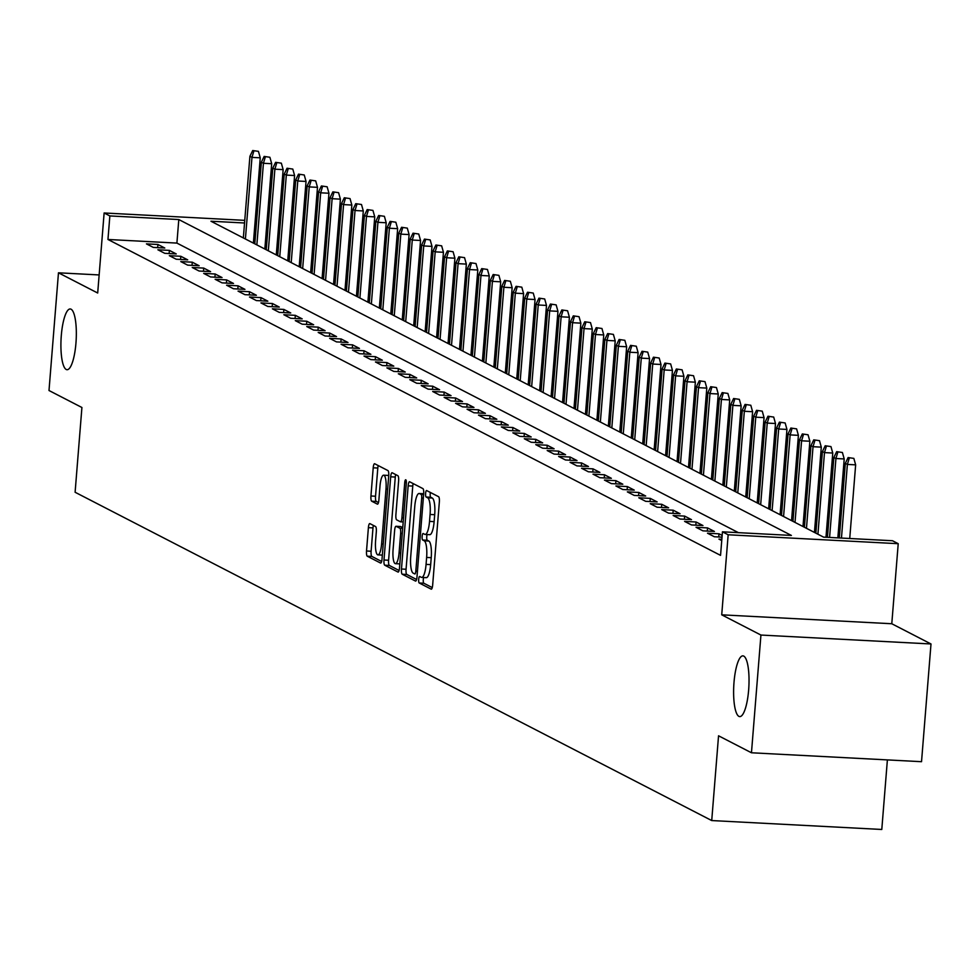 <?xml version="1.0" encoding="UTF-8"?>
<svg xmlns="http://www.w3.org/2000/svg" width="980" height="980" viewBox="0 0 980 980"><rect width="100%" height="100%" fill="white"/><g stroke="black" fill="none" stroke-linecap="round" stroke-linejoin="round"><path stroke-width="1.47" d="M418.693 579.339A3.271 0.809 -87 0 0 419.22 582.99L431.163 589.139A4.667 1.164 -87 0 0 431.286 589.176A4.667 1.164 -87 0 0 432.658 585.097L439.346 501.907A4.667 1.164 -87 0 0 438.599 496.701L426.655 490.551A3.271 0.809 -87 0 0 426.57 490.515A3.271 0.809 -87 0 0 425.614 493.381A3.271 0.809 -87 0 0 426.141 497.019L427.684 497.816A14.921 3.712 -87 0 1 430.085 514.463L429.534 521.397A14.921 3.712 -87 0 1 425.149 534.443A14.921 3.712 -87 0 1 424.744 534.333L423.201 533.537A3.271 0.809 -87 0 0 423.115 533.5A3.271 0.809 -87 0 0 422.147 536.366A3.271 0.809 -87 0 0 422.674 540.005L424.23 540.801A14.921 3.712 -87 0 1 426.631 557.449L426.067 564.382A14.921 3.712 -87 0 1 421.694 577.428A14.921 3.712 -87 0 1 421.29 577.318L419.746 576.51A3.271 0.809 -87 0 0 419.648 576.485A3.271 0.809 -87 0 0 418.693 579.339M423.666 577.526A3.271 0.809 -87 0 0 423.287 579.584A3.271 0.809 -87 0 0 423.813 583.223L432.266 587.584M430.355 492.45A3.271 0.809 -87 0 0 430.208 493.614A3.271 0.809 -87 0 0 430.735 497.252L432.278 498.048L427.684 497.816M427.121 534.541A3.271 0.809 -87 0 0 426.753 536.599A3.271 0.809 -87 0 0 427.28 540.237L428.824 541.034L424.23 540.801M75.95 343.123A30.417 7.558 -87 0 0 70.217 308.97A30.417 7.558 -87 0 0 61.299 335.564A30.417 7.558 -87 0 0 67.032 369.705A30.417 7.558 -87 0 0 75.95 343.123M748.647 690.018A30.417 7.558 -87 0 0 742.914 655.865A30.417 7.558 -87 0 0 733.995 682.46A30.417 7.558 -87 0 0 739.729 716.601A30.417 7.558 -87 0 0 748.647 690.018M369.889 523.614A4.667 1.164 -87 0 0 369.766 523.577A4.667 1.164 -87 0 0 368.394 527.657L366.52 550.993A4.667 1.164 -87 0 0 367.267 556.199L380.534 563.035A4.667 1.164 -87 0 0 380.657 563.071A4.667 1.164 -87 0 0 382.029 558.992L388.717 475.79A4.667 1.164 -87 0 0 387.97 470.596L374.703 463.761A4.667 1.164 -87 0 0 374.58 463.724A4.667 1.164 -87 0 0 373.209 467.803L370.942 495.99A4.667 1.164 -87 0 0 371.69 501.197L377.374 504.124A4.667 1.164 -87 0 0 377.496 504.161A4.667 1.164 -87 0 0 378.868 500.082L379.995 486.092A12.483 3.099 -87 0 1 383.646 475.19A12.483 3.099 -87 0 1 385.998 489.192L381.6 543.974A12.483 3.099 -87 0 1 377.937 554.876A12.483 3.099 -87 0 1 375.585 540.862L376.32 531.736A4.667 1.164 -87 0 0 375.56 526.542L369.889 523.614M738.442 532.667L176.902 243.089L107.959 239.475L109.858 215.931L104.125 212.979L244.755 220.353M751.464 752.775L760.933 635.052L931 643.97L921.531 761.693L751.464 752.775L718.548 735.796L711.725 820.554L75.105 492.254L81.916 407.496L49 390.518L58.469 272.808L97.694 293.02L104.125 212.979M931 643.97L891.788 623.746L721.721 614.827L760.933 635.052M721.721 614.827L728.164 534.774L722.444 531.822L791.387 535.435L178.801 219.545L109.858 215.931M107.959 239.475L720.545 555.366L722.444 531.822M401.469 569.013A4.667 1.164 -87 0 0 402.216 574.219L415.483 581.054A4.667 1.164 -87 0 0 415.606 581.091A4.667 1.164 -87 0 0 416.978 577.012L423.679 493.822A4.667 1.164 -87 0 0 422.919 488.616L409.665 481.78A4.667 1.164 -87 0 0 409.53 481.744A4.667 1.164 -87 0 0 408.158 485.823L401.469 569.013L406.063 569.258A4.667 1.164 -87 0 0 406.823 574.464L416.586 579.499M398.002 572.051L384.748 565.203A4.667 1.164 -87 0 1 383.988 560.009L390.689 476.807A4.667 1.164 -87 0 1 392.049 472.728A4.667 1.164 -87 0 1 392.184 472.764L397.856 475.692A4.667 1.164 -87 0 1 398.615 480.898L395.896 514.635A4.667 1.164 -87 0 0 396.643 519.841L400.416 521.777A4.667 1.164 -87 0 0 400.538 521.813A4.667 1.164 -87 0 0 401.91 517.734L404.74 482.613A3.271 0.809 -87 0 1 405.696 479.759A3.271 0.809 -87 0 1 406.308 483.422L399.497 568.008A4.667 1.164 -87 0 1 398.137 572.087A4.667 1.164 -87 0 1 398.002 572.051L398.26 572.063M99.139 274.939L58.469 272.808M721.844 539.257L718.94 539.11L721.733 540.543M722.15 535.435L718.989 533.806L707.499 533.206L714.359 536.746L722.015 537.15M696.045 527.301L702.917 530.841L714.408 531.442L707.536 527.902L696.045 527.301M684.591 521.397L691.464 524.937L702.954 525.537L696.082 521.997L684.591 521.397M673.138 515.492L680.01 519.033L691.5 519.633L684.628 516.093L673.138 515.492M661.696 509.588L668.568 513.128L680.059 513.728L673.187 510.188L661.696 509.588M650.242 503.683L657.115 507.224L668.605 507.824L661.733 504.284L650.242 503.683M638.789 497.779L645.661 501.319L657.151 501.919L650.279 498.379L638.789 497.779M627.347 491.874L634.207 495.415L645.698 496.015L638.838 492.475L627.347 491.874M615.893 485.97L622.766 489.51L634.256 490.11L627.384 486.57L615.893 485.97M604.44 480.065L611.312 483.606L622.802 484.206L615.93 480.666L604.44 480.065M592.986 474.161L599.858 477.701L611.349 478.301L604.476 474.761L592.986 474.161M581.544 468.256L588.417 471.797L599.907 472.397L593.035 468.857L581.544 468.256M570.091 462.352L576.963 465.892L588.453 466.492L581.581 462.952L570.091 462.352M558.637 456.447L565.509 459.988L577 460.588L570.127 457.048L558.637 456.447M547.195 450.543L554.055 454.083L565.546 454.683L558.686 451.143L547.195 450.543M535.741 444.638L542.614 448.179L554.104 448.779L547.232 445.238L535.741 444.638M524.288 438.734L531.16 442.274L542.651 442.874L535.778 439.334L524.288 438.734M512.846 432.829L519.706 436.37L531.197 436.97L524.337 433.43L512.846 432.829M501.393 426.925L508.265 430.465L519.755 431.065L512.883 427.525L501.393 426.925M489.939 421.02L496.811 424.56L508.302 425.161L501.429 421.621L489.939 421.02M478.485 415.116L485.357 418.656L496.848 419.256L489.976 415.716L478.485 415.116M467.043 409.211L473.916 412.752L485.406 413.352L478.534 409.812L467.043 409.211M455.59 403.307L462.462 406.847L473.952 407.447L467.08 403.907L455.59 403.307M444.136 397.39L451.008 400.943L462.499 401.543L455.627 398.002L444.136 397.39M432.695 391.486L439.555 395.038L451.045 395.638L444.185 392.098L432.695 391.486M421.241 385.581L428.113 389.134L439.604 389.734L432.731 386.194L421.241 385.581M409.787 379.677L416.659 383.229L428.15 383.829L421.277 380.289L409.787 379.677M398.333 373.772L405.205 377.325L416.696 377.925L409.824 374.385L398.333 373.772M386.892 367.868L393.764 371.42L405.255 372.02L398.382 368.48L386.892 367.868M375.438 361.963L382.31 365.516L393.801 366.116L386.929 362.576L375.438 361.963M363.984 356.059L370.857 359.611L382.347 360.211L375.475 356.671L363.984 356.059M352.543 350.154L359.403 353.707L370.893 354.307L364.033 350.767L352.543 350.154M341.089 344.25L347.961 347.802L359.452 348.402L352.579 344.862L341.089 344.25M329.635 338.345L336.507 341.898L347.998 342.498L341.126 338.958L329.635 338.345M318.194 332.441L325.054 335.993L336.544 336.593L329.684 333.053L318.194 332.441M306.74 326.536L313.612 330.089L325.103 330.689L318.231 327.149L306.74 326.536M295.286 320.632L302.159 324.184L313.649 324.784L306.777 321.244L295.286 320.632M283.832 314.727L290.705 318.28L302.195 318.88L295.323 315.34L283.832 314.727M272.391 308.822L279.251 312.375L290.754 312.975L283.882 309.435L272.391 308.822M260.937 302.918L267.81 306.471L279.3 307.071L272.428 303.531L260.937 302.918M249.484 297.014L256.356 300.566L267.846 301.166L260.974 297.626L249.484 297.014M238.042 291.109L244.902 294.661L256.393 295.262L249.532 291.721L238.042 291.109M226.588 285.204L233.461 288.757L244.951 289.357L238.079 285.817L226.588 285.204M215.135 279.3L222.007 282.853L233.497 283.453L226.625 279.913L215.135 279.3M203.681 273.396L210.553 276.948L222.043 277.548L215.171 273.996L203.681 273.396M192.239 267.491L199.112 271.031L210.602 271.644L203.73 268.091L192.239 267.491M180.786 261.587L187.658 265.127L199.148 265.739L192.276 262.187L180.786 261.587M169.332 255.682L176.204 259.222L187.695 259.835L180.822 256.282L169.332 255.682M157.89 249.778L164.75 253.318L176.241 253.93L169.381 250.378L157.89 249.778M164.799 248.026L157.927 244.473L146.437 243.873L153.309 247.413L164.799 248.026M839.333 537.849L837.912 537.114M827.88 531.944L826.471 531.209M816.426 526.04L815.017 525.305M804.972 520.135L803.563 519.4M793.531 514.231L792.11 513.495M782.077 508.326L780.668 507.591M770.623 502.422L769.214 501.687M759.182 496.517L757.761 495.782M747.728 490.613L746.319 489.877M736.274 484.708L734.865 483.973M724.82 478.804L723.412 478.069M713.379 472.899L711.97 472.164M701.925 466.995L700.516 466.26M690.471 461.09L689.062 460.355M679.03 455.185L677.609 454.451M667.576 449.281L666.167 448.546M656.122 443.377L654.714 442.642M644.681 437.472L643.26 436.737M633.227 431.568L631.818 430.833M621.773 425.663L620.365 424.928M610.32 419.759L608.911 419.024M598.878 413.854L597.457 413.119M587.424 407.937L586.016 407.215M575.971 402.033L574.562 401.31M564.529 396.128L563.108 395.406M553.075 390.224L551.667 389.501M541.621 384.319L540.213 383.596M530.168 378.415L528.759 377.692M518.726 372.51L517.305 371.788M507.273 366.606L505.864 365.883M495.819 360.701L494.41 359.979M484.377 354.797L482.956 354.074M472.924 348.892L471.515 348.17M461.47 342.988L460.061 342.265M450.028 337.083L448.607 336.361M438.575 331.179L437.166 330.456M427.121 325.274L425.712 324.552M415.667 319.37L414.258 318.647M404.226 313.465L402.805 312.743M392.772 307.561L391.363 306.838M381.318 301.656L379.909 300.934M369.877 295.752L368.455 295.029M358.423 289.847L357.014 289.125M346.969 283.943L345.56 283.22M335.515 278.038L334.107 277.316M324.074 272.134L322.653 271.411M312.62 266.229L311.211 265.507M301.166 260.325L299.757 259.602M289.725 254.42L288.304 253.698M278.271 248.516L276.813 248.332M266.401 247.781L264.943 247.707M711.725 820.554L881.792 829.472L887.39 759.904M278.749 224.249L279.913 224.849L278.712 224.788M278.026 248.393L279.913 224.849M244.547 222.987L210.97 221.235L823.555 537.126L892.498 540.74L898.219 543.692L728.164 534.774M891.788 623.746L898.219 543.692M255.168 220.892L256.638 220.978M267.05 221.517L268.508 221.59M268.3 224.236L266.829 224.163M256.417 223.612L254.959 223.538M176.902 243.089L178.801 219.545M718.989 533.806L718.732 536.979M707.536 527.902L707.278 531.074M696.082 521.997L695.825 525.17M684.628 516.093L684.383 519.265M673.187 510.188L672.929 513.361M661.733 504.284L661.476 507.456M650.279 498.379L650.034 501.552M638.838 492.475L638.58 495.647M627.384 486.57L627.127 489.743M615.93 480.666L615.673 483.838M604.476 474.761L604.231 477.934M593.035 468.857L592.778 472.017M581.581 462.952L581.324 466.113M570.127 457.048L569.882 460.208M558.686 451.143L558.429 454.304M547.232 445.238L546.975 448.399M535.778 439.334L535.521 442.495M524.337 433.43L524.08 436.59M512.883 427.525L512.626 430.685M501.429 421.621L501.172 424.781M489.976 415.716L489.731 418.877M478.534 409.812L478.277 412.972M467.08 403.907L466.823 407.068M455.627 398.002L455.369 401.163M444.185 392.098L443.928 395.259M432.731 386.194L432.474 389.354M421.277 380.289L421.02 383.45M409.824 374.385L409.579 377.545M398.382 368.48L398.125 371.641M386.929 362.576L386.671 365.736M375.475 356.671L375.23 359.832M364.033 350.767L363.776 353.927M352.579 344.862L352.322 348.023M341.126 338.958L340.869 342.118M329.684 333.053L329.427 336.214M318.231 327.149L317.973 330.309M306.777 321.244L306.519 324.405M295.323 315.34L295.078 318.5M283.882 309.435L283.624 312.596M272.428 303.531L272.171 306.691M260.974 297.626L260.717 300.786M249.532 291.721L249.275 294.882M238.079 285.817L237.822 288.978M226.625 279.913L226.368 283.073M215.171 273.996L214.926 277.168M203.73 268.091L203.472 271.264M192.276 262.187L192.019 265.36M180.822 256.282L180.565 259.455M169.381 250.378L169.124 253.55M157.927 244.473L157.67 247.646M425.884 577.551A14.921 3.712 -87 0 0 426.288 577.673A14.921 3.712 -87 0 0 430.673 564.615L426.067 564.382M428.824 541.034A14.921 3.712 -87 0 1 431.225 557.681L430.673 564.615M429.338 534.566A14.921 3.712 -87 0 0 429.755 534.688A14.921 3.712 -87 0 0 434.128 521.63L429.534 521.397M432.278 498.048A14.921 3.712 -87 0 1 434.691 514.696L434.128 521.63M413.156 483.581A4.667 1.164 -87 0 0 412.764 486.068L406.063 569.258M414.773 573.949A3.271 0.809 -87 0 0 414.859 573.974A3.271 0.809 -87 0 0 415.814 571.12L421.694 498.097A3.271 0.809 -87 0 0 421.167 494.447L419.538 493.614A14.921 3.712 -87 0 0 419.122 493.491A14.921 3.712 -87 0 0 414.748 506.55L410.73 556.469A14.921 3.712 -87 0 0 413.144 573.116L414.773 573.949M419.122 493.491L423.679 493.736A14.921 3.712 -87 0 0 423.299 493.81M399.105 570.483L389.342 565.448L384.748 565.203M395.687 474.577A4.667 1.164 -87 0 0 395.283 477.052L388.595 560.241A4.667 1.164 -87 0 0 389.342 565.448M393.078 549.645A12.483 3.099 -87 0 0 395.43 563.659A12.483 3.099 -87 0 0 399.093 552.745L400.649 533.451A4.667 1.164 -87 0 0 399.889 528.245L396.128 526.309A4.667 1.164 -87 0 0 395.994 526.272A4.667 1.164 -87 0 0 394.634 530.351L393.078 549.645M400.465 526.542A4.667 1.164 -87 0 1 400.6 526.517A4.667 1.164 -87 0 1 400.722 526.554L402.755 527.595M388.729 475.619A12.483 3.099 -87 0 0 388.252 475.423L383.646 475.19M378.207 465.561A4.667 1.164 -87 0 0 377.802 468.036L375.536 496.235A4.667 1.164 -87 0 0 376.296 501.429L378.464 502.556M373.392 525.415A4.667 1.164 -87 0 0 372.988 527.889L371.114 551.238A4.667 1.164 -87 0 0 371.861 556.432L381.624 561.466M853.85 458.395L848.104 457.562L853.85 458.395L855.65 464.851L847.382 464.422L845.323 463.356L839.321 537.959M849.256 458.162L847.382 464.422L841.452 538.069M855.65 464.851L849.734 538.498M845.323 463.356L848.104 457.562M842.396 452.491L836.663 451.658L842.396 452.491L844.209 458.946L835.928 458.518L833.87 457.452L827.439 537.334M837.802 452.258L835.928 458.518L829.582 537.444M844.209 458.946L837.851 537.873M833.87 457.452L836.663 451.658M830.954 446.586L825.209 445.753L830.954 446.586L832.755 453.042L824.486 452.613L822.416 451.547L815.85 533.157M826.361 446.353L824.486 452.613L817.92 534.223M832.755 453.042L825.981 537.248M822.416 451.547L825.209 445.753M819.501 440.682L813.755 439.849L819.501 440.682L821.301 447.137L813.033 446.709L810.975 445.643L804.409 527.252M814.907 440.449L813.033 446.709L806.467 528.318M821.301 447.137L814.441 532.434M810.975 445.643L813.755 439.849M808.047 434.777L802.314 433.944L808.047 434.777L809.86 441.233L801.579 440.804L799.521 439.738L792.955 521.348M803.453 434.544L801.579 440.804L795.013 522.413M809.86 441.233L802.988 526.517M799.521 439.738L802.314 433.944M796.605 428.873L790.86 428.04L796.605 428.873L798.406 435.328L790.137 434.899L788.067 433.834L781.501 515.443M791.999 428.64L790.137 434.899L783.571 516.509M798.406 435.328L791.546 520.613M788.067 433.834L790.86 428.04M785.152 422.968L779.406 422.135L785.152 422.968L786.952 429.424L778.683 428.995L776.626 427.929L770.06 509.539M780.558 422.735L778.683 428.995L772.117 510.605M786.952 429.424L780.092 514.708M776.626 427.929L779.406 422.135M773.698 417.064L767.965 416.231L773.698 417.064L775.499 423.519L767.23 423.091L765.172 422.025L758.606 503.634M769.104 416.819L767.23 423.091L760.664 504.7M775.499 423.519L768.639 508.804M765.172 422.025L767.965 416.231M762.244 411.159L756.511 410.326L762.244 411.159L764.057 417.615L755.776 417.186L753.718 416.12L747.152 497.73M757.65 410.914L755.776 417.186L749.21 498.796M764.057 417.615L757.197 502.899M753.718 416.12L756.511 410.326M750.803 405.255L745.057 404.422L750.803 405.255L752.603 411.71L744.335 411.282L742.264 410.216L735.698 491.825M746.209 405.01L744.335 411.282L737.769 492.891M752.603 411.71L745.743 496.995M742.264 410.216L745.057 404.422M739.349 399.35L733.604 398.517L739.349 399.35L741.149 405.806L732.881 405.377L730.823 404.311L724.257 485.921M734.755 399.105L732.881 405.377L726.315 486.987M741.149 405.806L734.289 491.09M730.823 404.311L733.604 398.517M727.895 393.446L722.162 392.613L727.895 393.446L729.708 399.901L721.427 399.473L719.369 398.407L712.803 480.016M723.301 393.201L721.427 399.473L714.861 481.082M729.708 399.901L722.836 485.186M719.369 398.407L722.162 392.613M716.454 387.541L710.708 386.708L716.454 387.541L718.254 393.997L709.986 393.568L707.915 392.502L701.349 474.112M711.848 387.296L709.986 393.568L703.42 475.178M718.254 393.997L711.394 479.281M707.915 392.502L710.708 386.708M705 381.637L699.255 380.804L705 381.637L706.801 388.092L698.532 387.663L696.474 386.598L689.908 468.207M700.406 381.392L698.532 387.663L691.966 469.273M706.801 388.092L699.941 473.377M696.474 386.598L699.255 380.804M693.546 375.732L687.813 374.899L693.546 375.732L695.359 382.188L687.078 381.759L685.02 380.693L678.454 462.303M688.952 375.487L687.078 381.759L680.512 463.369M695.359 382.188L688.487 467.472M685.02 380.693L687.813 374.899M682.105 369.827L676.359 368.995L682.105 369.827L683.905 376.283L675.624 375.855L673.566 374.789L667 456.398M677.499 369.583L675.624 375.855L669.058 457.464M683.905 376.283L677.045 461.568M673.566 374.789L676.359 368.995M670.651 363.923L664.905 363.09L670.651 363.923L672.452 370.379L664.183 369.95L662.113 368.884L655.547 450.494M666.057 363.678L664.183 369.95L657.617 451.56M672.452 370.379L665.592 455.663M662.113 368.884L664.905 363.09M659.197 358.019L653.452 357.185L659.197 358.019L660.998 364.474L652.729 364.046L650.671 362.98L644.105 444.589M654.603 357.774L652.729 364.046L646.163 445.655M660.998 364.474L654.138 449.759M650.671 362.98L653.452 357.185M647.743 352.114L642.01 351.281L647.743 352.114L649.556 358.57L641.275 358.141L639.217 357.075L632.651 438.685M643.149 351.869L641.275 358.141L634.709 439.751M649.556 358.57L642.696 443.854M639.217 357.075L642.01 351.281M636.302 346.21L630.557 345.377L636.302 346.21L638.102 352.665L629.834 352.237L627.764 351.171L621.198 432.78M631.708 345.965L629.834 352.237L623.268 433.846M638.102 352.665L631.242 437.95M627.764 351.171L630.557 345.377M624.848 340.305L619.103 339.472L624.848 340.305L626.649 346.761L618.38 346.332L616.322 345.266L609.756 426.876M620.254 340.06L618.38 346.332L611.814 427.942M626.649 346.761L619.789 432.045M616.322 345.266L619.103 339.472M613.394 334.401L607.661 333.568L613.394 334.401L615.207 340.856L606.926 340.415L604.868 339.362L598.302 420.971M608.801 334.156L606.926 340.415L600.36 422.037M615.207 340.856L608.335 426.141M604.868 339.362L607.661 333.568M601.953 328.496L596.207 327.663L601.953 328.496L603.754 334.952L595.473 334.511L593.415 333.457L586.849 415.067M597.347 328.251L595.473 334.511L588.907 416.132M603.754 334.952L596.894 420.236M593.415 333.457L596.207 327.663M590.499 322.591L584.754 321.759L590.499 322.591L592.3 329.047L584.031 328.606L581.973 327.553L575.407 409.162M585.905 322.346L584.031 328.606L577.465 410.228M592.3 329.047L585.44 414.332M581.973 327.553L584.754 321.759M579.045 316.687L573.312 315.854L579.045 316.687L580.846 323.143L572.577 322.702L570.519 321.648L563.953 403.258M574.452 316.442L572.577 322.702L566.011 404.324M580.846 323.143L573.986 408.427M570.519 321.648L573.312 315.854M567.591 310.783L561.859 309.95L567.591 310.783L569.404 317.238L561.124 316.797L559.066 315.744L552.5 397.353M562.998 310.538L561.124 316.797L554.558 398.407M569.404 317.238L562.545 402.523M559.066 315.744L561.859 309.95M556.15 304.878L550.405 304.045L556.15 304.878L557.951 311.334L549.682 310.893L547.612 309.839L541.046 391.449M551.556 304.633L549.682 310.893L543.116 392.502M557.951 311.334L551.091 396.618M547.612 309.839L550.405 304.045M544.696 298.974L538.951 298.141L544.696 298.974L546.497 305.429L538.228 304.988L536.17 303.935L529.604 385.544M540.102 298.729L538.228 304.988L531.662 386.598M546.497 305.429L539.637 390.714M536.17 303.935L538.951 298.141M533.243 293.069L527.51 292.236L533.243 293.069L535.056 299.525L526.774 299.084L524.716 298.03L518.151 379.64M528.649 292.824L526.774 299.084L520.209 380.693M535.056 299.525L528.183 384.809M524.716 298.03L527.51 292.236M521.801 287.165L516.056 286.332L521.801 287.165L523.602 293.62L515.333 293.179L513.263 292.126L506.697 373.735M517.195 286.92L515.333 293.179L508.767 374.789M523.602 293.62L516.742 378.905M513.263 292.126L516.056 286.332M510.347 281.26L504.602 280.427L510.347 281.26L512.148 287.716L503.879 287.275L501.821 286.221L495.255 367.831M505.754 281.015L503.879 287.275L497.313 368.884M512.148 287.716L505.288 373M501.821 286.221L504.602 280.427M498.894 275.356L493.161 274.523L498.894 275.356L500.694 281.811L492.426 281.37L490.368 280.317L483.802 361.926M494.3 275.111L492.426 281.37L485.86 362.98M500.694 281.811L493.834 367.096M490.368 280.317L493.161 274.523M487.452 269.451L481.707 268.618L487.452 269.451L489.253 275.907L480.972 275.466L478.914 274.412L472.348 356.022M482.846 269.206L480.972 275.466L474.406 357.075M489.253 275.907L482.393 361.191M478.914 274.412L481.707 268.618M475.998 263.546L470.253 262.714L475.998 263.546L477.799 270.002L469.53 269.561L467.46 268.508L460.894 350.117M471.405 263.302L469.53 269.561L462.964 351.171M477.799 270.002L470.939 355.287M467.46 268.508L470.253 262.714M464.545 257.642L458.799 256.809L464.545 257.642L466.345 264.098L458.077 263.657L456.019 262.603L449.452 344.213M459.951 257.397L458.077 263.657L451.511 345.266M466.345 264.098L459.485 349.382M456.019 262.603L458.799 256.809M453.091 251.738L447.358 250.905L453.091 251.738L454.904 258.193L446.623 257.752L444.565 256.699L437.999 338.308M448.497 251.493L446.623 257.752L440.057 339.362M454.904 258.193L448.032 343.478M444.565 256.699L447.358 250.905M441.649 245.833L435.904 245L441.649 245.833L443.45 252.289L435.181 251.848L433.111 250.794L426.545 332.404M437.043 245.588L435.181 251.848L428.615 333.457M443.45 252.289L436.59 337.573M433.111 250.794L435.904 245M430.196 239.929L424.45 239.096L430.196 239.929L431.996 246.384L423.728 245.943L421.67 244.89L415.104 326.499M425.602 239.684L423.728 245.943L417.162 327.553M431.996 246.384L425.136 331.669M421.67 244.89L424.45 239.096M418.742 234.024L413.009 233.191L418.742 234.024L420.555 240.48L412.274 240.039L410.216 238.985L403.65 320.595M414.148 233.779L412.274 240.039L405.708 321.648M420.555 240.48L413.683 325.764M410.216 238.985L413.009 233.191M407.3 228.12L401.555 227.287L407.3 228.12L409.101 234.575L400.82 234.134L398.762 233.081L392.196 314.69M402.694 227.875L400.82 234.134L394.254 315.744M409.101 234.575L402.241 319.86M398.762 233.081L401.555 227.287M395.846 222.215L390.101 221.382L395.846 222.215L397.647 228.671L389.379 228.23L387.321 227.176L380.742 308.786M391.253 221.97L389.379 228.23L382.812 309.839M397.647 228.671L390.787 313.955M387.321 227.176L390.101 221.382M384.393 216.311L378.648 215.478L384.393 216.311L386.194 222.766L377.925 222.325L375.867 221.272L369.301 302.881M379.799 216.066L377.925 222.325L371.359 303.935M386.194 222.766L379.334 308.051M375.867 221.272L378.648 215.478M372.939 210.406L367.206 209.573L372.939 210.406L374.752 216.862L366.471 216.421L364.413 215.367L357.847 296.977M368.345 210.161L366.471 216.421L359.905 298.03M374.752 216.862L367.892 302.146M364.413 215.367L367.206 209.573M361.498 204.502L355.752 203.668L361.498 204.502L363.298 210.957L355.03 210.516L352.959 209.463L346.393 291.072M356.904 204.257L355.03 210.516L348.464 292.126M363.298 210.957L356.438 296.242M352.959 209.463L355.752 203.668M350.044 198.597L344.299 197.764L350.044 198.597L351.845 205.053L343.576 204.612L341.518 203.558L334.952 285.168M345.45 198.352L343.576 204.612L337.01 286.221M351.845 205.053L344.985 290.337M341.518 203.558L344.299 197.764M338.59 192.693L332.857 191.86L338.59 192.693L340.403 199.148L332.122 198.707L330.064 197.654L323.498 279.263M333.996 192.448L332.122 198.707L325.556 280.317M340.403 199.148L333.531 284.433M330.064 197.654L332.857 191.86M327.149 186.788L321.403 185.955L327.149 186.788L328.949 193.244L320.68 192.803L318.61 191.749L312.044 273.359M322.543 186.543L320.68 192.803L314.102 274.412M328.949 193.244L322.089 278.528M318.61 191.749L321.403 185.955M315.695 180.883L309.95 180.05L315.695 180.883L317.496 187.339L309.227 186.898L307.169 185.833L300.603 267.454M311.101 180.639L309.227 186.898L302.661 268.508M317.496 187.339L310.636 272.624M307.169 185.833L309.95 180.05M304.241 174.979L298.508 174.146L304.241 174.979L306.042 181.435L297.773 180.994L295.715 179.928L289.149 261.55M299.647 174.734L297.773 180.994L291.207 262.603M306.042 181.435L299.182 266.719M295.715 179.928L298.508 174.146M292.787 169.075L287.054 168.242L292.787 169.075L294.6 175.53L286.319 175.089L284.261 174.024L277.695 255.645M288.194 168.829L286.319 175.089L279.753 256.699M294.6 175.53L287.74 260.815M284.261 174.024L287.054 168.242M281.346 163.17L275.601 162.337L281.346 163.17L283.147 169.626L274.878 169.185L272.808 168.119L266.242 249.741M276.752 162.925L274.878 169.185L268.312 250.794M283.147 169.626L276.286 254.91M272.808 168.119L275.601 162.337M269.892 157.266L264.147 156.433L269.892 157.266L271.693 163.721L263.424 163.28L261.366 162.214L254.8 243.824M265.298 157.021L263.424 163.28L256.858 244.89M271.693 163.721L264.833 249.006M261.366 162.214L264.147 156.433M258.438 151.361L252.705 150.528L258.438 151.361L260.251 157.817L251.97 157.376L249.912 156.31L243.346 237.92M253.845 151.116L251.97 157.376L245.404 238.985M260.251 157.817L253.379 243.101M249.912 156.31L252.705 150.528M423.813 583.223L419.22 582.99M430.735 497.252L426.141 497.019M427.28 540.237L422.674 540.005M431.225 557.681L426.631 557.449M434.691 514.696L430.085 514.463M412.764 486.068L408.158 485.823M406.823 574.464L402.216 574.219M417.443 571.205L415.814 571.12M423.323 498.183L421.694 498.097M423.617 494.582L421.167 494.447M423.679 493.834L419.538 493.614M388.595 560.241L383.988 560.009M395.283 477.052L390.689 476.807M403.209 521.923L400.673 521.789M403.54 517.82L401.91 517.734M406.345 482.699L404.74 482.613M400.722 552.83L399.093 552.745M402.278 533.537L400.649 533.451M402.694 528.391L399.889 528.245M400.722 526.554L396.128 526.309M383.229 544.059L381.6 543.974M387.639 489.277L385.998 489.192M376.296 501.429L371.69 501.197M375.536 496.235L370.942 495.99M377.802 468.036L373.209 467.803M371.861 556.432L367.267 556.199M371.114 551.238L366.52 550.993M372.988 527.889L368.394 527.657M426.288 577.673L421.694 577.428M429.755 534.688L425.149 534.443M403.209 521.96L400.538 521.813M399.828 563.892L395.43 563.659M400.6 526.517L395.994 526.272M382.335 555.109L377.937 554.876"/></g></svg>
